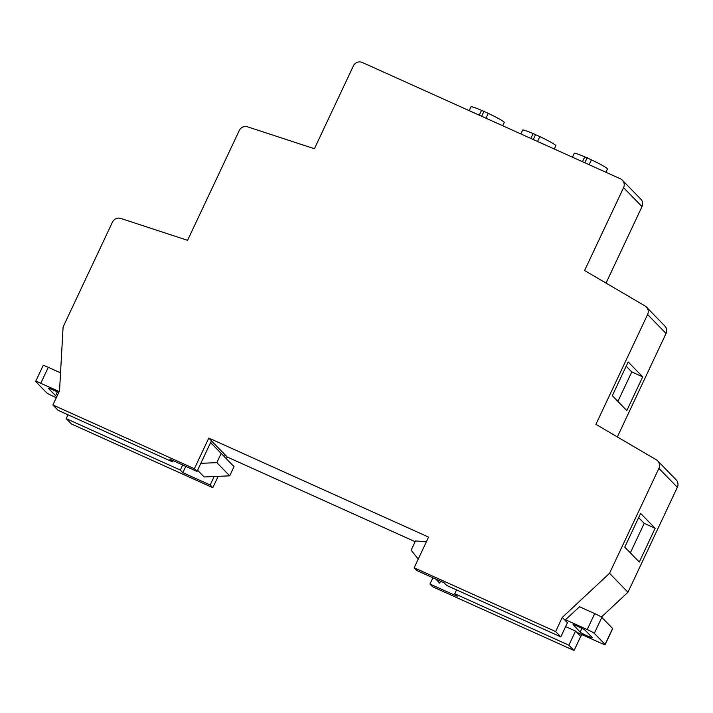 <?xml version="1.0" encoding="UTF-8"?>
<svg xmlns="http://www.w3.org/2000/svg" width="713" height="713" viewBox="0 0 713 713"><rect width="100%" height="100%" fill="white"/><g stroke="black" fill="none" stroke-linecap="round" stroke-linejoin="round"><path stroke-width="1.07" d="M573.109 624.873A6.8 0.535 25.2 0 1 573.02 624.713A6.8 0.535 25.2 0 1 578.145 626.54A6.8 0.535 25.2 0 1 585.248 630.345L592.298 637.582A6.8 0.535 25.2 0 1 592.378 637.743A6.8 0.535 25.2 0 1 586.63 635.631A6.8 0.535 25.2 0 1 580.15 632.11L573.199 624.677M58.698 392.658A6.8 0.535 -154.8 0 0 53.564 390.118A6.8 0.535 -154.8 0 0 48.448 388.282A6.8 0.535 -154.8 0 0 48.529 388.442L55.578 395.688A6.8 0.535 -154.8 0 0 56.862 396.562M362.347 62.494L620.39 178.794A6.8 6.64 135.8 0 1 623.572 187.662L584.589 270.503L645.024 305.957A6.8 6.64 135.8 0 1 647.591 314.513L595.908 424.351L656.343 459.814A6.8 6.64 135.8 0 1 658.901 468.361L609.526 573.288L562.263 617.44L555.623 631.549L414.155 567.789L428.593 537.112L208.802 438.049L194.364 468.735L52.896 404.975L59.535 390.867L63.092 327.017L112.467 222.082A6.8 6.64 135.8 0 1 120.773 218.436L187.59 240.326L239.283 130.488A6.8 6.64 135.8 0 1 247.589 126.834L314.406 148.732L353.39 65.89A6.8 6.64 135.8 0 1 362.347 62.494M59.206 391.58L40.766 383.273A6.8 0.535 -154.8 0 0 35.65 381.446A6.8 0.535 -154.8 0 0 35.73 381.598L46.514 392.676A6.8 0.535 -154.8 0 0 53.618 396.481L56.327 397.702M555.623 631.549L560.801 636.878L446.659 585.435L444.119 582.824L416.793 570.507L414.155 567.789M415.135 541.693L227.251 457.015L224.604 454.297L223.766 456.088M214.15 476.525L210.166 484.974L212.813 487.692L71.345 423.932L66.166 418.611L180.309 470.054L182.849 472.666L210.166 484.974M227.251 457.015L226.404 458.798M218.151 476.346L212.813 487.692M208.802 438.049L211.449 440.768L197.011 471.453L169.685 459.136L172.225 461.748L58.083 410.305L52.896 404.975M197.011 471.453L194.364 468.735M560.801 636.878L567.441 622.761L562.263 617.44M657.707 460.883L676.156 479.84A6.8 6.64 135.8 0 1 677.35 487.318L627.975 592.245L609.526 573.288M655.149 528.28L639.276 562.031L624.766 547.121L640.648 513.378L655.149 528.28L644.222 523.36L630.345 552.86M646.397 307.036L664.837 325.993A6.8 6.64 135.8 0 1 666.031 333.47L617.351 436.935M612.307 395.688L628.189 361.946L642.698 376.856L626.816 410.599L612.307 395.688M457.283 596.344L454.742 593.742L568.885 645.185L574.063 650.506L432.604 586.746L429.957 584.036L457.283 596.344M432.907 577.771L429.957 584.036M579.419 606.701L594.713 613.599L587.209 629.552A6.8 0.535 25.2 0 1 594.312 633.349L601.825 617.396L612.601 628.474L605.087 644.427A6.8 0.535 25.2 0 1 605.177 644.588A6.8 0.535 25.2 0 1 600.052 642.761L576.621 632.199M564.954 620.203L579.562 606.772M223.606 455.928L224.452 454.136L211.413 440.839M66.166 418.611L67.976 414.761M622.378 180.184L640.818 199.141A6.8 6.64 135.8 0 1 642.012 206.618L606.032 283.079M578.591 633.082L578.011 633.625L575.525 631.067L568.885 645.185M582.414 634.802L580.712 636.397L578.011 633.625M627.975 592.245L601.398 617.066M580.712 636.397L574.063 650.506M626.192 366.197L631.771 371.928L642.698 376.856M631.771 371.928L617.886 401.428M638.643 517.62L644.222 523.36M575.525 631.067L565.632 626.611M456.552 589.892L454.742 593.742M172.796 460.536L172.225 461.748M182.688 464.992L180.309 470.054M185.799 466.4L182.849 472.666M35.65 381.446L43.154 365.484A6.8 0.535 25.2 0 1 48.279 367.32L40.766 383.273M60.543 372.846L48.279 367.32M200.825 463.334L216.841 462.63L221.173 453.423L210.736 442.773L211.601 440.928M221.173 453.423L234.024 466.632L229.693 475.838L216.841 462.63M197.581 470.224L204.141 476.961L229.693 475.838M565.454 619.749L587.209 629.552M605.087 644.427L594.312 633.349M605.177 644.588L612.681 628.634A6.8 0.535 -154.8 0 0 612.601 628.474M601.825 617.396A6.8 0.535 -154.8 0 0 594.713 613.599M426.481 541.604L415.465 540.989L411.134 550.195L418.237 559.108M440.607 581.238L439.716 583.136L435.732 579.045M572.423 157.172L574.215 153.357A18.369 1.444 25.2 0 1 584.758 156.851L591.433 159.864A18.369 1.444 25.2 0 1 607.449 168.999L605.916 172.27M591.433 159.864L589.152 164.712M587.307 157.555L584.856 162.778M584.758 156.851L582.476 161.699M520.811 133.91L522.611 130.096A18.369 1.444 25.2 0 1 533.146 133.598L539.83 136.602A18.369 1.444 25.2 0 1 555.846 145.737L554.304 149.008M539.83 136.602L537.549 141.45M535.704 134.294L533.244 139.516M533.146 133.598L530.864 138.447M469.207 110.649L470.999 106.834A18.369 1.444 25.2 0 1 481.542 110.337L488.218 113.349A18.369 1.444 25.2 0 1 504.234 122.476L502.701 125.746M488.218 113.349L485.936 118.198M484.091 111.032L481.64 116.255M481.542 110.337L479.261 115.185M677.35 487.318L658.901 468.361M666.031 333.47L647.591 314.513M642.012 206.618L623.572 187.662M57.343 391.936L55.578 395.688M581.924 628.358L580.15 632.11M634.659 447.087L639.427 449.885"/></g></svg>
